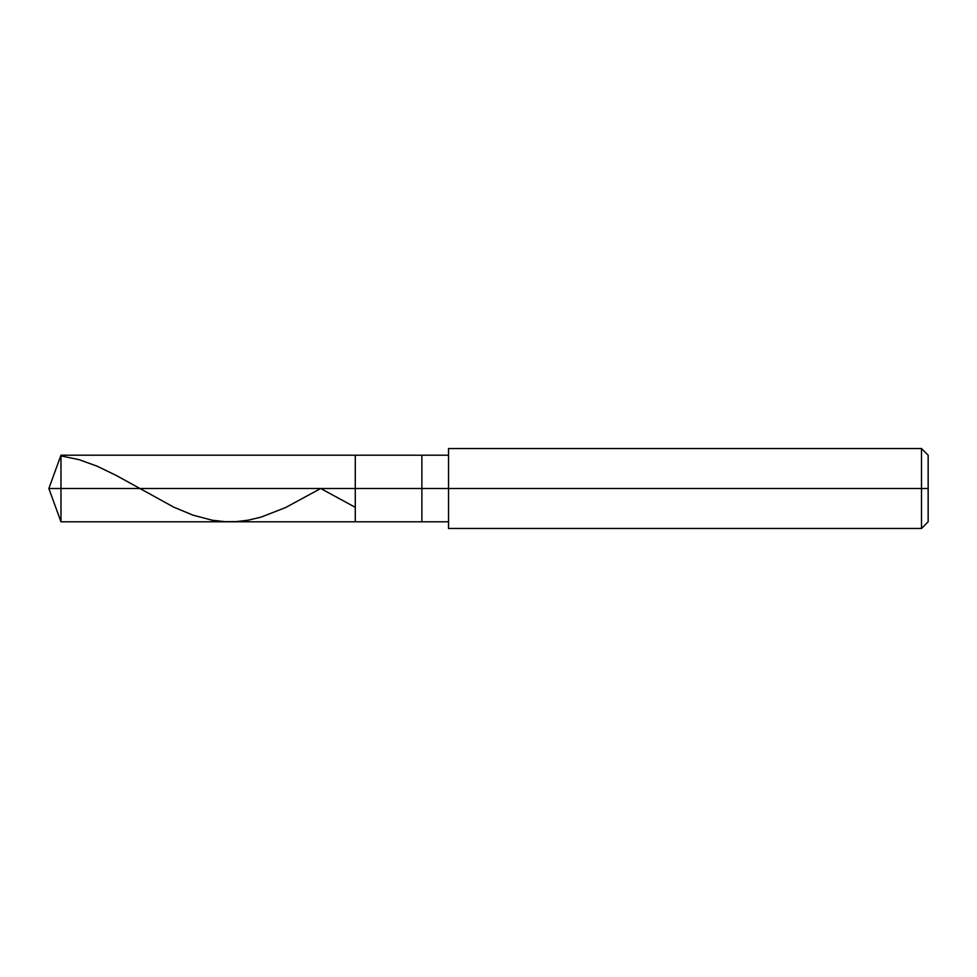<?xml version="1.0" encoding="UTF-8"?>
<svg xmlns="http://www.w3.org/2000/svg" width="977" height="977" viewBox="0 0 977 977"><rect width="100%" height="100%" fill="white"/><g stroke="black" fill="none" stroke-linecap="round" stroke-linejoin="round"><path stroke-width="1.47" d="M448.528 455.197L60.977 455.197L48.85 488.5L60.977 488.5L60.977 521.803L60.977 488.5L60.977 521.803L60.977 488.5L355.274 488.5L355.274 521.803L355.274 455.197L355.274 488.5L48.85 488.5L60.977 521.803L448.528 521.803M60.977 488.5L60.977 455.197L60.977 488.5M355.274 488.5L355.274 521.803L355.274 488.5L421.881 488.5L421.881 521.803L421.881 488.5L421.881 521.803L421.881 488.5L448.528 488.5L448.528 528.472L448.528 488.5L921.494 488.5L921.494 528.472L921.494 488.5L921.494 528.472L921.494 488.5L928.15 488.5L928.15 521.803L928.15 455.197L928.15 488.5L921.494 488.5L921.494 448.528L921.494 488.5L421.881 488.5L421.881 455.197L421.881 488.5L355.274 488.5L355.274 455.197L355.274 488.5M421.881 488.5L421.881 455.197L421.881 488.5M448.528 488.5L448.528 448.528L448.528 488.5M921.494 488.5L921.494 448.528L921.494 488.5M60.977 455.929L79.076 459.654L97.175 466.212L116.336 475.494L173.821 507.185L192.994 515.16L212.156 520.216L224.93 521.669L236.642 521.596L248.353 520.155L261.128 517.102L285.614 507.539L320.7 488.5L354.81 507.063M448.528 528.472L921.494 528.472L928.15 521.803M448.528 448.528L921.494 448.528L928.15 455.197"/></g></svg>
